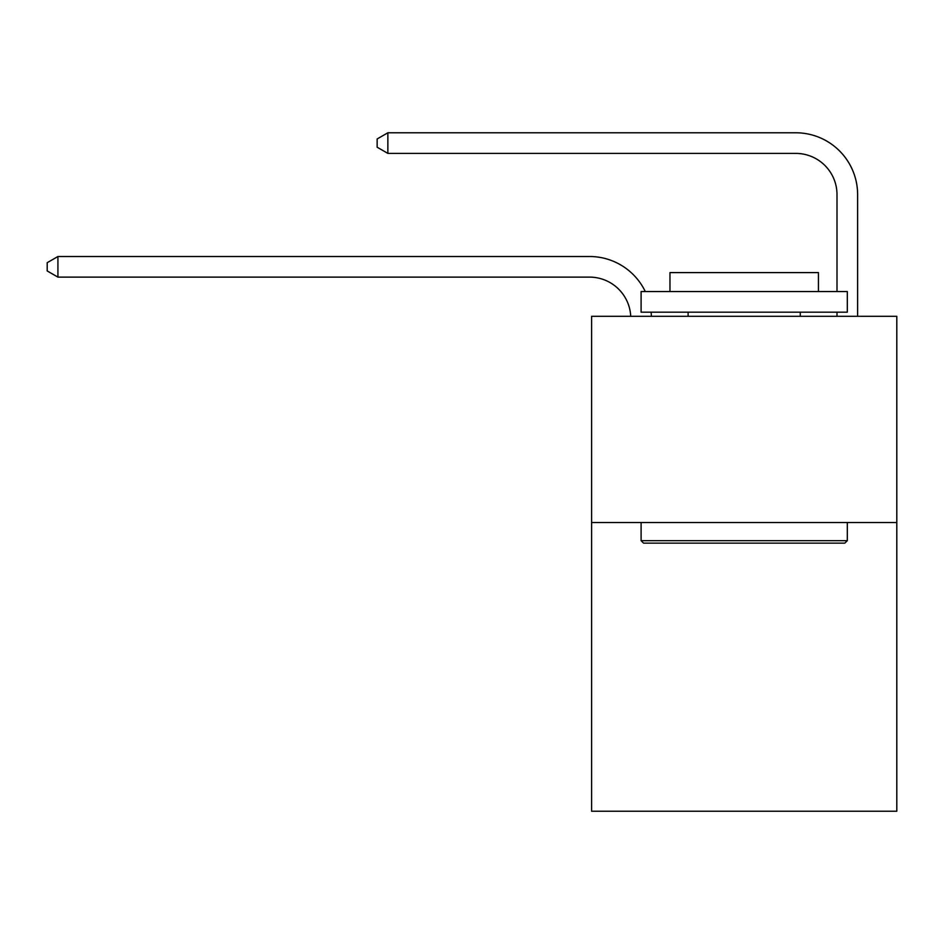 <?xml version="1.0" encoding="UTF-8"?>
<svg xmlns="http://www.w3.org/2000/svg" width="944" height="944" viewBox="0 0 944 944"><rect width="100%" height="100%" fill="white"/><g stroke="black" fill="none" stroke-linecap="round" stroke-linejoin="round"><path stroke-width="1.42" d="M896.8 522.528L896.8 811.226L591.605 811.226L591.605 316.311L896.8 316.311L896.8 522.528L591.605 522.528M836.998 291.566L836.998 194.641A41.241 41.241 171.9 0 0 795.757 153.4L387.866 153.4L377.14 147.217L377.14 138.969L387.866 132.774L795.757 132.774A61.867 61.867 -8.1 0 1 857.624 194.641L857.624 316.311M836.998 194.641A41.241 41.241 171.9 0 0 795.757 153.4A41.241 41.241 171.9 0 1 836.998 194.641A41.241 41.241 171.9 0 0 795.757 153.4A41.241 41.241 171.9 0 1 836.998 194.641A41.241 41.241 171.9 0 0 795.757 153.4A41.241 41.241 171.9 0 1 836.998 194.641A41.241 41.241 171.9 0 0 795.757 153.4A41.241 41.241 171.9 0 1 836.998 194.641A41.241 41.241 171.9 0 0 795.757 153.4A41.241 41.241 171.9 0 1 836.998 194.641A41.241 41.241 171.9 0 0 795.757 153.4A41.241 41.241 171.9 0 1 836.998 194.641M387.866 132.774L795.757 132.774L387.866 132.774L795.757 132.774L387.866 132.774L795.757 132.774L387.866 132.774L795.757 132.774L387.866 132.774L795.757 132.774L387.866 132.774L795.757 132.774L387.866 132.774L387.866 153.4M643.572 543.142L641.094 540.664L847.311 540.664L844.833 543.142L643.572 543.142M847.311 291.566L847.311 312.181L641.094 312.181L641.094 291.566L847.311 291.566M669.969 291.566L669.969 272.592L818.436 272.592L818.436 291.566M847.311 522.528L847.311 540.664M641.094 522.528L641.094 540.664M800.288 312.181L800.288 316.311M688.117 312.181L688.117 316.311M630.734 316.311A41.241 41.241 -139.1 0 0 589.54 277.123L57.926 277.123L47.2 270.94L47.2 262.692L57.926 256.508L589.54 256.508A61.867 61.867 40.9 0 1 645.295 291.566M651.1 312.181A61.867 61.867 40.9 0 1 651.372 316.311M57.926 256.508L57.926 277.123M836.998 316.311L836.998 312.181"/></g></svg>
